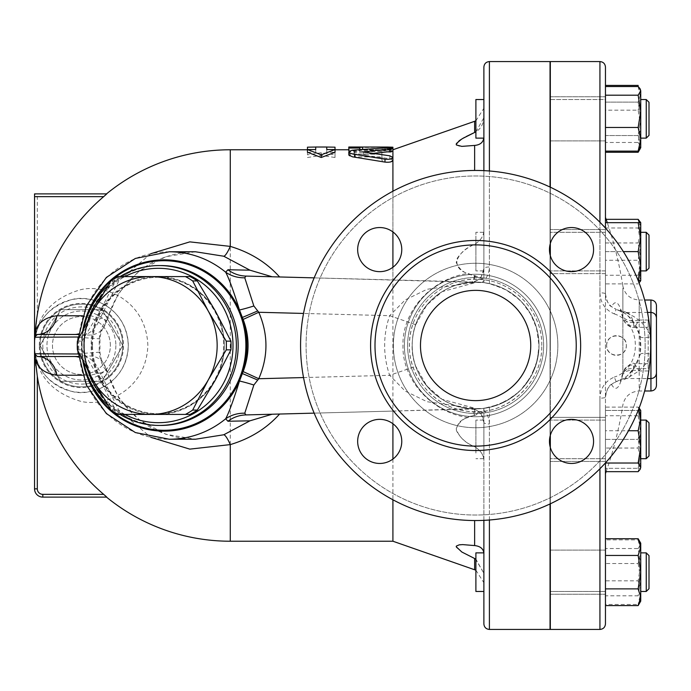 <?xml version="1.0" encoding="UTF-8"?>
<svg xmlns="http://www.w3.org/2000/svg" width="691" height="691" viewBox="0 0 691 691"><rect width="100%" height="100%" fill="white"/><g stroke="black" fill="none" stroke-linecap="round" stroke-linejoin="round"><path stroke-width="0.52" stroke-dasharray="3.46 2.59" d="M483.881 623.921L483.881 408.364L498.643 404.572L512.161 397.308L520.729 390.044L529.816 378.392L536.302 363.863L538.833 350.337L539.015 346.01L538.885 341.466L536.199 326.817L529.842 312.652L524.953 305.672L518.44 298.754L506.304 290.021L492.087 284.277L483.881 282.636L489.401 283.612L503.955 288.786L514.406 295.351L522.232 302.528L530.982 314.604L536.752 328.691L539.015 345.5A63.399 63.399 0 0 1 443.916 400.409A63.399 63.399 0 0 1 443.916 290.591A63.399 63.399 0 0 1 539.015 345.5A63.399 63.399 0 0 1 443.916 400.409A63.399 63.399 0 0 1 443.916 290.591A63.399 63.399 0 0 1 539.015 345.5A63.399 63.399 0 0 1 443.916 400.409A63.399 63.399 0 0 1 443.916 290.591A63.399 63.399 0 0 1 539.015 345.5A63.399 63.399 0 0 1 443.916 400.409A63.399 63.399 0 0 1 443.916 290.591A63.399 63.399 0 0 1 539.015 345.5A63.399 63.399 0 0 1 443.916 400.409A63.399 63.399 0 0 1 443.916 290.591A63.399 63.399 0 0 1 539.015 345.5L537.278 360.253L531.871 374.747L524.184 386.252L521.066 389.707L518.31 392.376L506.149 401.065L491.793 406.8L482.068 408.571C486.861 412.657 489.306 417.805 489.401 424.015L489.401 629.432M645.144 345.5A169.537 169.537 0 0 1 390.847 492.32A169.537 169.537 0 0 1 390.847 198.68A169.537 169.537 0 0 1 645.144 345.5A169.537 169.537 0 0 0 390.847 198.68A169.537 169.537 0 0 0 390.847 492.32A169.537 169.537 0 0 0 645.144 345.5M650.663 345.5A175.048 175.048 0 0 0 388.092 193.903A175.048 175.048 0 0 0 388.092 497.097A175.048 175.048 0 0 0 650.663 345.5A175.048 175.048 0 0 1 388.092 497.097A175.048 175.048 0 0 1 388.092 193.903A175.048 175.048 0 0 1 650.663 345.5A175.048 175.048 0 0 1 388.092 497.097A175.048 175.048 0 0 1 388.092 193.903A175.048 175.048 0 0 1 650.663 345.5M571.517 227.546A22.052 22.052 0 0 1 593.569 249.598A22.052 22.052 0 0 1 571.517 271.649A22.052 22.052 0 0 1 549.466 249.598A22.052 22.052 0 0 1 571.517 227.546A22.052 22.052 0 0 0 552.42 260.628A22.052 22.052 0 0 0 590.615 260.628A22.052 22.052 0 0 0 571.517 227.546M357.662 249.598A22.052 22.052 0 0 1 379.713 227.546A22.052 22.052 0 0 1 401.765 249.598A22.052 22.052 0 0 1 379.713 271.649A22.052 22.052 0 0 1 357.662 249.598A22.052 22.052 0 0 0 390.735 268.695A22.052 22.052 0 0 0 390.735 230.5A22.052 22.052 0 0 0 357.662 249.598M379.713 463.454A22.052 22.052 0 0 1 357.662 441.402A22.052 22.052 0 0 1 379.713 419.351A22.052 22.052 0 0 1 401.765 441.402A22.052 22.052 0 0 1 379.713 463.454A22.052 22.052 0 0 0 398.811 430.372A22.052 22.052 0 0 0 360.616 430.372A22.052 22.052 0 0 0 379.713 463.454M593.569 441.402A22.052 22.052 0 0 1 571.517 463.454A22.052 22.052 0 0 1 549.466 441.402A22.052 22.052 0 0 1 571.517 419.351A22.052 22.052 0 0 1 593.569 441.402A22.052 22.052 0 0 0 560.487 422.305A22.052 22.052 0 0 0 560.487 460.5A22.052 22.052 0 0 0 593.569 441.402M543.618 345.5A68.003 68.003 0 0 1 441.609 404.39A68.003 68.003 0 0 1 441.609 286.61A68.003 68.003 0 0 1 543.618 345.5A68.003 68.003 0 0 1 441.609 404.39A68.003 68.003 0 0 1 441.609 286.61A68.003 68.003 0 0 1 543.618 345.5M576.234 345.5A100.618 100.618 0 0 1 425.302 432.635A100.618 100.618 0 0 1 425.302 258.365A100.618 100.618 0 0 1 576.234 345.5M549.466 441.402A22.052 22.052 0 0 0 582.548 460.5A22.052 22.052 0 0 0 582.548 422.305A22.052 22.052 0 0 0 549.466 441.402M379.713 419.351A22.052 22.052 0 0 0 360.616 452.432A22.052 22.052 0 0 0 398.811 452.432A22.052 22.052 0 0 0 379.713 419.351M401.765 249.598A22.052 22.052 0 0 0 368.683 230.5A22.052 22.052 0 0 0 368.683 268.695A22.052 22.052 0 0 0 401.765 249.598M571.517 271.649A22.052 22.052 0 0 0 590.615 238.568A22.052 22.052 0 0 0 552.42 238.568A22.052 22.052 0 0 0 571.517 271.649M420.482 345.5A55.133 55.133 0 0 0 503.178 393.248A55.133 55.133 0 0 0 503.178 297.752A55.133 55.133 0 0 0 420.482 345.5A55.133 55.133 0 0 0 503.178 393.248A55.133 55.133 0 0 0 503.178 297.752A55.133 55.133 0 0 0 420.482 345.5A55.133 55.133 0 0 0 503.178 393.248A55.133 55.133 0 0 0 503.178 297.752A55.133 55.133 0 0 0 420.482 345.5M550.045 61.568L550.045 629.432M550.045 503.938L550.045 446.429M550.045 436.375L550.045 254.625M550.045 244.571L550.045 187.062M482.068 282.429L483.881 282.636L483.881 268.514A5.511 1.529 180 0 1 489.401 266.985C489.297 273.195 486.853 278.343 482.068 282.429L471.089 282.256C479.036 280.9 483.294 276.314 483.881 268.514L483.881 67.079M550.045 453.037L550.045 420.093L550.045 453.037M550.045 439.39L550.045 458.686L550.045 439.39M550.045 105.187L550.045 138.131L550.045 105.187M550.045 99.539L550.045 138.131L550.045 99.539L605.454 99.539L605.454 138.131L605.454 99.539L605.454 138.131L605.454 99.539L550.321 99.539M550.045 237.963L550.045 270.907L550.045 237.963M550.045 251.61L550.045 232.314L550.045 251.61M550.045 591.461L550.045 552.869L550.045 591.461L550.045 552.869L550.045 591.461L605.454 591.461L605.454 552.869L605.454 591.461L605.454 552.869L605.454 591.461L550.045 591.461M550.045 345.5L550.045 138.753L550.045 345.5M605.454 454.98L605.454 417.338L605.454 454.98M550.321 423.79L550.321 461.441L550.321 423.79M605.454 439.39L605.454 420.093L605.454 458.686L605.454 439.39L638.156 439.39L640.738 424.913L640.738 453.857L638.156 439.39L640.738 453.857L640.738 468.334L638.156 468.334L640.738 453.857L638.156 468.334L640.738 468.334L640.738 424.913L638.156 410.445L640.738 410.445L640.738 424.913L638.156 439.39L605.454 439.39L605.454 468.334L638.156 468.334L605.454 468.334L605.454 439.39M605.454 453.037L605.454 420.093L605.454 453.037M539.015 345.5A63.399 63.399 0 0 1 443.916 400.409A63.399 63.399 0 0 1 443.916 290.591A63.399 63.399 0 0 1 539.015 345.5M60.722 309.663L40.035 345.5L60.722 381.337L102.104 381.337L122.791 345.5L102.104 309.663L60.722 309.663L102.104 309.663L122.791 345.5L102.104 381.337L60.722 381.337L40.035 345.5L60.722 309.663M115.872 345.5A34.455 34.455 0 0 1 64.185 375.343A34.455 34.455 0 0 1 64.185 315.657A34.455 34.455 0 0 1 115.872 345.5A34.455 34.455 0 0 0 64.185 315.657A34.455 34.455 0 0 0 64.185 375.343A34.455 34.455 0 0 0 115.872 345.5M110.361 345.5A28.944 28.944 0 0 0 66.941 320.434A28.944 28.944 0 0 0 66.941 370.566A28.944 28.944 0 0 0 110.361 345.5A28.944 28.944 0 0 0 66.941 320.434A28.944 28.944 0 0 0 66.941 370.566A28.944 28.944 0 0 0 110.361 345.5M82.056 349.853L100.074 379.955A68.919 66.569 90 0 1 100.074 311.045L82.056 341.147A77.185 74.559 -90 0 0 82.056 349.853L77.392 349.853M122.912 414.419L157.721 414.419A68.919 66.569 90 0 1 100.074 379.955L115.63 410.065A77.185 74.559 -90 0 0 122.912 414.419L118.247 414.419M190.068 276.581L122.912 276.581A77.185 74.559 -90 0 0 115.63 280.935L100.074 311.045A68.919 66.569 90 0 1 157.721 276.581A68.919 66.569 90 0 1 215.376 311.045A68.919 66.569 90 0 1 215.376 379.955A68.919 66.569 90 0 1 157.721 414.419L190.068 414.419M115.63 410.065L110.966 410.065M122.912 276.581L118.247 276.581M115.63 280.935L110.966 280.935M82.056 341.147L77.392 341.147M91.825 345.5A68.228 65.904 90 0 1 157.721 277.272A68.228 65.904 90 0 1 223.625 345.5A68.228 65.904 90 0 1 157.721 413.728A68.228 65.904 90 0 1 91.825 345.5M92.534 345.5A68.228 65.904 90 0 1 158.438 277.272A68.228 65.904 90 0 1 224.342 345.5A68.228 65.904 90 0 1 158.438 413.728A68.228 65.904 90 0 1 92.534 345.5M483.881 138.131L475.892 138.131L475.892 99.539L475.892 138.131L475.892 99.539L483.881 99.539L483.881 138.131L483.881 99.539M649.004 102.294L649.004 135.376L649.004 102.294L649.004 135.376L646.249 138.131L646.249 99.539L646.249 138.131L646.249 99.539L649.004 102.294M640.738 105.187L640.738 138.131L640.738 105.187M640.738 99.539L640.738 138.131L640.738 99.539M475.892 237.963L475.892 270.907L475.892 237.963M483.881 237.963L483.881 270.907L483.881 237.963M605.454 237.963L605.454 270.907L605.454 237.963M649.004 239.915L649.004 268.151L649.004 239.915M646.249 237.963L646.249 270.907L646.249 237.963M640.738 237.963L640.738 270.907L640.738 237.963M475.892 439.39L475.892 420.093L475.892 439.39M483.881 439.39L483.881 420.093L483.881 439.39M649.004 439.39L649.004 455.93L649.004 439.39M646.249 439.39L646.249 420.093L646.249 439.39M640.738 439.39L640.738 458.686L640.738 439.39M475.892 585.813L475.892 552.869L475.892 585.813M483.881 585.813L483.881 552.869L483.881 585.813M649.004 583.86L649.004 555.624L649.004 583.86M646.249 585.813L646.249 552.869L646.249 585.813M640.738 585.813L640.738 552.869L640.738 585.813M483.881 591.461L475.892 591.461L475.892 552.869L483.881 552.869L483.881 591.461L483.864 552.869M649.004 555.624L649.004 588.706L646.249 591.461L646.249 552.869L649.004 555.624M640.738 591.461L640.738 552.869L640.738 591.461L646.249 591.461M475.892 453.037L475.892 420.093L475.892 453.037M483.881 453.037L483.881 420.093L483.881 453.037M649.004 422.849L649.004 455.93L646.249 458.686L646.249 420.093L649.004 422.849M640.738 453.037L640.738 420.093L640.738 453.037M638.156 142.467L640.738 146.794L640.738 126.323L638.156 142.467L605.454 142.467L605.454 86.548L605.454 110.18L638.156 110.18L640.738 126.323L640.738 98.364L638.156 110.18M638.156 86.548L640.738 98.364L640.738 89.89L640.738 93.769L638.156 102.121L640.738 118.835L638.156 135.548L640.738 143.901L638.156 152.253M640.738 146.794L640.151 148.798L640.738 146.794M639.356 149.895L640.738 143.901L640.738 93.769L639.356 87.774M638.156 85.408L640.738 93.769L640.738 118.835L638.156 102.121L605.454 102.121L605.454 135.548L638.156 135.548L640.738 118.835L640.738 143.901L638.156 135.548L605.454 135.548L605.454 152.253L605.454 85.408L605.454 102.121L638.156 102.121L640.738 93.769L640.738 89.89L640.151 88.871M638.156 275.243L640.738 259.099L640.738 279.57L638.156 275.243L605.454 275.243L605.454 219.332L605.454 227.978L638.156 227.978L640.738 244.122L638.156 260.265L640.738 272.081L638.156 283.897L639.106 282.956M640.738 280.555L640.738 237.143L638.156 251.61L640.738 266.087L638.156 280.555L640.738 280.555L640.738 223.651L638.156 227.978M640.592 280.555L640.738 279.57M646.249 232.314L649.004 235.07L649.004 268.151L646.249 270.907L646.249 232.314L640.738 232.314L640.738 270.907L640.738 232.314L640.738 259.099L638.156 242.964L640.738 231.148L639.356 222.666M640.151 221.647L640.738 223.651L640.738 222.666L638.156 222.666L640.738 237.143L640.738 222.666M638.156 410.445L640.738 424.913L640.738 410.445L605.454 410.445L638.156 410.445M638.156 548.533L640.738 544.206L640.738 564.677L638.156 548.533L605.454 548.533L605.454 595.797L638.156 595.797L640.738 600.125L640.151 602.129L638.156 604.452L640.738 592.636L638.156 580.82L640.738 564.677L640.738 601.11L640.738 579.654L638.156 595.797M638.156 539.878L640.738 551.703L640.738 543.221L640.738 544.206L640.151 542.202L638.156 539.878L605.454 539.878M638.156 563.519L640.738 579.654L640.738 551.703L638.156 563.519L605.454 563.519M638.156 538.747L640.738 547.099L640.738 543.221L640.151 542.202M638.156 555.452L640.738 572.165L640.738 547.099L638.156 555.452L605.454 555.452L605.454 605.592L605.454 588.879L638.156 588.879L640.738 597.231L638.156 605.592M640.151 602.129L640.738 601.11L640.738 572.165L638.156 588.879M638.156 415.757L640.738 431.901L640.738 411.43L638.156 415.757L605.454 415.757L605.454 471.668L605.454 430.735L628.508 430.735M638.812 408.813L638.156 407.103L639.106 408.044M640.151 409.426L640.738 411.43L640.738 410.445M638.156 448.036L640.738 459.852L640.738 431.901L638.156 448.036L605.454 448.036M640.738 468.334L640.738 459.852L638.156 471.668M605.454 110.18L605.454 142.467M605.454 219.332L606.137 219.332M605.454 227.978L605.454 260.265L638.156 260.265M605.454 260.265L605.454 283.897L638.156 283.897M605.454 283.897L605.454 275.243M605.454 595.797L605.454 604.452L638.156 604.452M605.454 604.452L605.454 580.82L638.156 580.82M605.454 580.82L605.454 548.533M605.454 588.879L605.454 555.452M605.454 430.735L605.454 407.103L638.156 407.103M605.454 407.103L605.454 415.757M605.454 118.835L605.454 96.783L605.454 118.835M605.454 134.425L605.454 96.783L605.454 134.425M605.454 273.662L605.454 229.559L605.454 273.662L605.454 229.559L605.454 273.662L550.321 273.662L550.321 229.559L550.321 273.662L550.321 229.559L550.321 273.662L605.454 273.662M605.454 242.964L638.156 242.964M605.454 572.165L605.454 594.217L605.454 572.165M605.454 556.575L605.454 594.217L605.454 556.575M605.454 417.338L605.454 461.441L605.454 417.338L550.321 417.338L550.321 461.441L550.321 417.338L605.454 417.338M475.892 251.61L475.892 232.314L475.892 251.61M483.881 251.61L483.881 232.314L483.881 251.61M638.156 251.61L605.454 251.61L605.454 222.666L605.454 280.555L605.454 232.314L605.454 251.61L623.351 251.61M605.454 222.666L638.156 222.666M606.638 345.5C606.093 332.786 626.858 332.786 626.322 345.5C626.858 358.214 606.093 358.214 606.638 345.5A9.838 9.838 0 0 0 616.476 355.338A9.838 9.838 0 0 0 626.322 345.5A9.838 9.838 0 0 0 616.476 335.662A9.838 9.838 0 0 0 606.638 345.5M599.935 222.277L599.935 292.829A5.511 1.019 0 0 1 605.454 293.856L605.454 228.099M605.454 67.079L605.454 623.921M605.454 462.901L605.454 397.144A5.511 1.019 180 0 1 599.935 398.171L599.935 468.723M599.935 292.829C600.401 302.848 605.178 309.87 614.273 313.895L616.199 309.352C609.384 306.389 605.8 301.224 605.454 293.856L605.454 397.144C605.8 389.776 609.384 384.611 616.199 381.648L614.273 377.105C605.178 381.13 600.401 388.152 599.935 398.171M605.454 397.144C606.75 389.681 608.762 385.423 611.492 384.369L616.199 381.648C648.944 371.542 649.082 319.562 616.199 309.352L620.449 311.235C627.013 312.695 633.595 321.099 640.22 336.465L640.22 354.535C633.621 369.875 627.031 378.288 620.449 379.765L629.518 376.811L638.363 371.369L645.921 363.777L650.352 355.856M614.273 313.895C642.457 322.827 642.336 368.26 614.273 377.105M550.321 435.321L550.321 255.679M550.321 243.517L550.321 187.192M550.321 61.568L550.321 629.432M550.321 503.808L550.321 447.483M550.321 587.756L550.321 550.114L550.321 587.756M605.454 461.441L550.321 461.441L605.454 461.441M550.321 118.835L550.321 96.783L550.321 118.835M550.321 103.244L550.321 140.886L550.321 103.244M605.454 229.559L550.321 229.559L605.454 229.559M550.321 572.165L550.321 594.217L550.321 572.165M392.911 423.738L392.911 411.085L483.881 408.364L483.881 520.349M616.199 381.648L620.449 379.765M605.454 293.856C606.75 301.319 608.762 305.577 611.492 306.631L616.199 309.352M611.492 384.369C615.629 391.711 619.3 388.757 622.522 375.507A11.03 7.627 12.3 0 1 622.634 374.012A11.03 7.627 12.3 0 1 633.405 368.649C631.254 375.74 628.655 379.022 625.623 378.504L647.51 378.582M622.522 375.507L622.867 374.306A11.03 10.063 22.1 0 1 623.541 370.998A11.03 10.063 22.1 0 1 623.541 370.989A11.03 10.063 22.1 0 1 633.759 364.96L633.405 368.649L648.184 368.649L648.184 322.351L633.405 322.351A11.03 7.627 167.7 0 1 622.634 316.988A11.03 7.627 167.7 0 1 622.522 315.493C619.3 302.243 615.629 299.289 611.492 306.631M622.867 374.306L622.867 288.89L622.867 374.306C625.934 370.385 631.384 369.27 639.201 370.963L634.519 363.691L633.759 364.96M650.352 335.144L646.664 328.251L640.583 321.47L633.785 316.495L625.623 312.496C628.655 311.978 631.254 315.26 633.405 322.351L633.759 326.04A11.03 10.063 157.9 0 1 623.541 320.011A11.03 10.063 157.9 0 1 622.867 316.694L622.522 315.493M640.22 354.535A11.03 2.824 -166.5 0 1 650.447 354.103M620.449 311.235L625.623 312.496L647.51 312.418M633.759 326.04L634.519 327.309C630.762 328.113 627.108 325.677 623.541 320.011L620.337 309.836L626.314 312.418M648.184 368.649L648.184 320.037L648.184 327.309L634.519 327.309L639.201 320.037C631.384 321.73 625.934 320.615 622.867 316.694L622.867 286.039A383.177 383.177 0 0 0 607.285 222.666M648.184 320.037L639.201 320.037L639.201 302.192L639.201 390.985L644.651 390.985M622.867 316.694L622.867 286.039C624.889 294.694 630.339 299.358 639.201 300.015L639.201 302.192M648.184 327.309L648.184 322.351M640.22 336.465A11.03 2.824 166.5 0 0 650.447 336.897M656.45 317.938L656.45 373.062M656.45 305.526L656.45 385.474M34.93 355.165L34.619 354.379M550.321 345.5L550.321 138.753L550.321 345.5M307.46 147.183L307.46 154.844L321.237 152.763L335.023 154.844L335.023 147.183M315.727 147.019L315.727 149.8L307.46 149.93L307.46 154.844M307.46 157.496L321.237 155.432L335.023 157.496L335.023 149.93L326.757 149.8L326.757 147.019M335.023 157.496L335.023 154.844M321.237 155.432L321.237 152.763M307.46 152.27L315.727 152.27L315.727 149.8M315.727 152.27L315.727 149.55M326.757 149.8L326.757 152.27L335.023 152.27M326.757 152.27L326.757 149.55M381.89 149.351L392.911 149.351L392.911 157.418C389.24 159.897 385.561 159.897 381.89 157.418L381.89 154.058L354.319 154.058L350.76 153.704L348.808 152.633L350.406 151.735L353.628 151.389L381.89 151.372L381.89 149.351L381.89 154.197L354.319 154.197L350.613 154.508L348.808 155.475L350.441 156.477L353.628 156.9L381.89 156.917L381.89 160.329C385.561 162.851 389.24 162.851 392.911 160.329L392.911 152.141L381.89 152.141M381.89 151.372L381.89 154.197M392.911 149.351L392.911 152.141L392.911 149.973L359.838 149.774L359.838 150.819L348.808 150.819L348.808 149.774L359.838 150.301L387.401 150.301L392.911 149.774L392.911 151.286C392.091 150.776 389.448 150.586 384.982 150.733L355.001 152.737L350.043 153.652L348.808 154.724M381.89 154.058L381.89 156.917M392.911 541.226L392.911 157.418L392.911 160.329L389.819 158.705L364.598 155.294L363.371 154.749L364.209 154.3L372.553 153.428M381.89 157.418L381.89 160.329M392.911 147.218L359.838 147.537L348.808 147.019M359.838 149.55L359.838 150.819M359.838 147.019L359.838 149.783L392.911 149.774M348.808 147.045L348.808 149.809M392.911 459.066L392.911 499.783M392.911 411.085L245.901 414.92M245.901 276.08L477.265 282.118L427.064 289.279L405.194 299.937L389.672 315.683A90.97 90.97 0 0 0 389.672 375.317L415.714 366.282A63.399 63.399 0 0 1 415.714 324.718L389.672 315.683L303.53 313.438M392.911 191.217L392.911 231.934M392.911 267.262L392.911 279.915M483.881 170.651L483.881 282.636L314.163 277.868M483.881 231.364L483.881 137.544L483.881 231.364C483.294 236.59 480.219 240.909 474.639 244.329C467.151 247.482 461.268 252.267 456.993 258.676C455.956 266.32 459.636 271.261 468.049 273.489L474.363 275.83L478.828 279.181L483.881 279.181L474.639 275.562C465.259 274.197 459.118 269.749 456.198 262.226C459.04 253.951 465.19 247.983 474.639 244.329C480.4 240.658 483.484 236.331 483.881 231.364M475.892 131.834L483.881 117.746L483.881 146.397L483.881 117.746C483.294 124.803 480.219 129.718 474.639 132.491L472.894 133.285M474.363 275.83A13.785 4.474 -94.1 0 1 471.089 282.256A13.785 13.785 0 0 0 478.941 279.086C480.107 279.648 481.757 276.124 483.881 268.514M482.068 408.571L471.089 408.744C479.036 410.1 483.294 414.686 483.881 422.486A5.511 1.529 180 0 0 489.401 424.015M483.881 422.486C481.757 414.876 480.107 411.352 478.941 411.914L474.363 415.17L468.049 417.511C460.698 419.463 456.811 423.816 456.397 430.571C460.146 437.913 466.226 443.277 474.639 446.671C480.4 450.342 483.484 454.669 483.881 459.636C483.294 454.41 480.219 450.091 474.639 446.671C465.259 443.035 459.118 437.109 456.198 428.904C459.04 421.294 465.19 416.803 474.639 415.438L483.881 411.845L478.941 411.914A13.785 13.785 0 0 0 471.089 408.744C438.535 407.707 408.77 375.135 412.372 340.948C413.779 309.87 441.756 283.414 471.089 282.256A13.785 13.785 0 0 0 478.941 279.086M466.2 136.55L464.551 137.423M462.961 138.321L461.597 139.124M456.388 143.555L456.198 144.298M456.414 144.972L459.256 146.172L462.702 146.397L474.639 145.421C480.4 144.79 483.484 142.165 483.881 137.544M483.881 553.456C483.294 548.697 480.219 546.071 474.639 545.579L461.83 544.62L456.431 546.002L456.397 547.453M456.414 547.488L462.702 552.532L474.639 558.509L474.639 569.704M475.451 558.915L483.881 573.254L475.892 559.166M474.363 415.17A13.785 4.474 -85.9 0 0 471.089 408.744A13.785 13.785 0 0 1 478.941 411.914M468.049 417.511C432.644 412.942 402.007 380.421 402.965 345.5C401.998 310.579 432.652 278.05 468.049 273.489M415.714 324.718L426.762 305.085L442.162 291.645L477.265 282.118M303.53 377.562L389.672 375.317L405.194 391.071L427.064 401.721L477.265 408.882L442.162 399.355L426.762 385.915L415.714 366.282M34.878 339.393L34.775 340.888C37.038 320.451 49.216 306.735 71.32 299.739C90.797 293.675 126.868 307.426 128.276 345.5C126.868 383.583 90.797 397.325 71.32 391.261C49.216 384.265 37.038 370.549 34.775 350.112L34.878 351.607C37.789 376.059 52.499 392.471 79.007 400.823C102.553 408.156 146.164 391.538 147.865 345.5C146.164 299.462 102.553 282.844 79.007 290.177C52.499 298.529 37.789 314.941 34.878 339.393L37.305 314.681A195.415 195.415 0 0 1 103.676 196.641L106.742 193.938M34.775 350.112L34.55 345.5A46.867 46.867 0 0 0 104.842 386.088A46.867 46.867 0 0 0 104.842 304.912A46.867 46.867 0 0 0 34.55 345.5L34.775 340.888M34.55 353.766L34.55 193.886L37.305 196.641L37.305 314.681M78.126 353.757L99.953 352.142L99.21 352.194L99.21 338.806L99.953 338.858L78.126 337.243M99.21 338.806C100.247 330.479 102.553 324.485 106.138 320.814A22.052 18.553 39.5 0 1 102.614 329.02L102.614 329.02A22.052 18.553 39.5 0 1 85.589 334.764L77.962 337.234M77.962 353.766L85.589 356.236A22.052 18.553 140.5 0 1 102.614 361.98L102.614 361.98A22.052 18.553 140.5 0 1 106.138 370.186C102.553 366.524 100.247 360.529 99.21 352.194M195.294 251.774L165.745 256.741L139.228 271.045L118.645 293.174L106.138 320.814A22.052 1.114 15 0 0 106.88 320.728A22.052 1.114 15 0 0 100.238 318.093A22.052 14.71 -63.6 0 1 85.589 334.764L78.403 334.504M78.403 356.496L85.589 356.236A22.052 14.71 -116.4 0 1 100.238 372.907A22.052 1.114 165 0 0 106.88 370.272A22.052 1.114 165 0 0 106.138 370.186L118.679 397.886L139.314 420.024L165.857 434.293L195.518 439.226C185.318 440.063 159.198 435.088 142.415 422.002C124.432 408.571 112.59 391.322 106.88 370.272L102.752 362.17C102.19 362.654 101.257 359.311 99.953 352.142L99.953 338.858C100.454 333.183 102.588 328.57 102.752 328.83L106.88 320.728C112.944 299.238 124.795 281.988 142.441 268.98C159.371 255.834 185.335 250.954 195.51 251.774M150.819 253.692L118.999 280.572L100.238 318.093L90.538 315.77A22.052 15.928 -90 0 1 78.48 333.874M78.48 357.126A22.052 15.928 -90 0 1 90.538 375.23L100.238 372.907L118.999 410.428L150.819 437.308M37.305 334.47L74.792 334.47M90.538 315.77L82.497 315.77M82.497 375.23L90.538 375.23M74.792 356.53L37.305 356.53M34.55 337.234A2.755 2.755 0 0 1 34.636 336.56L34.965 335.774M35.707 334.988L36.735 334.53M42.816 497.114L42.816 494.359L103.676 494.359A195.415 195.415 0 0 1 37.305 376.319L37.305 488.848L34.55 488.848A8.266 8.266 0 0 0 42.816 497.114L106.742 497.062M106.371 496.699L105.792 496.181M37.297 376.258L35.906 365.91M35.405 360.642L34.878 351.607M40.061 345.5A41.348 41.348 0 0 0 102.087 381.311A41.348 41.348 0 0 0 102.087 309.689A41.348 41.348 0 0 0 40.061 345.5A41.348 41.348 0 0 1 102.087 309.689A41.348 41.348 0 0 1 102.087 381.311A41.348 41.348 0 0 1 40.061 345.5M42.816 345.5A38.592 38.592 0 0 0 100.713 378.918A38.592 38.592 0 0 0 100.713 312.082A38.592 38.592 0 0 0 42.816 345.5M314.163 413.132L477.265 408.882M83.741 328.285A79.94 77.219 -90 0 0 81.935 345.5A79.94 77.219 -90 0 0 83.741 362.715M108.038 405.427A79.94 77.219 -90 0 0 120.018 414.419M120.018 276.581A79.94 77.219 -90 0 0 108.038 285.573M88.085 371.041A77.185 74.559 90 0 1 83.879 345.5A77.185 74.559 90 0 1 88.085 319.959M102.743 294.185A77.185 74.559 90 0 1 124.864 276.581M124.864 414.419A77.185 74.559 90 0 1 102.743 396.815M557.853 345.5A82.238 82.238 0 0 0 434.492 274.284A82.238 82.238 0 0 0 434.492 416.716A82.238 82.238 0 0 0 557.853 345.5A82.238 82.238 0 0 1 434.492 416.716A82.238 82.238 0 0 1 434.492 274.284A82.238 82.238 0 0 1 557.853 345.5M546.831 345.5A71.225 71.225 0 0 1 440.003 407.18A71.225 71.225 0 0 1 440.003 283.82A71.225 71.225 0 0 1 546.831 345.5A71.225 71.225 0 0 0 440.003 283.82A71.225 71.225 0 0 0 440.003 407.18A71.225 71.225 0 0 0 546.831 345.5M580.639 345.5A105.032 105.032 0 0 1 423.099 436.462A105.032 105.032 0 0 1 423.099 254.538A105.032 105.032 0 0 1 580.639 345.5M489.401 283.612L489.401 170.997M489.401 61.568L489.401 266.985M489.401 520.003L489.401 407.388M599.935 629.432L599.935 61.568M650.939 378.582L650.939 312.418L650.939 378.582M650.939 390.985L650.939 300.015M648.184 370.963L639.201 370.963M354.319 151.372L354.319 154.197M354.319 154.058L354.319 156.917M362.594 149.334L362.594 149.809M387.401 147.909L387.401 149.809M359.838 147.537L359.838 150.301M387.401 147.537L387.401 150.301M384.982 147.96L384.982 150.733M355.001 149.938L355.001 152.737M364.917 155.337L364.917 154.197M389.819 155.821L389.819 158.705M230.276 541.226L230.276 149.774M474.639 170.452L474.639 145.421M474.639 132.491L474.639 121.296M474.639 545.579L474.639 520.548M474.639 408.951L474.639 415.438M474.639 275.562L474.639 282.049M77.781 340.335L77.781 350.665M103.676 196.641L37.305 196.641M37.305 488.848A5.511 5.511 0 0 0 42.816 494.359M39.327 345.5A42.091 42.091 0 0 1 102.458 309.05A42.091 42.091 0 0 1 102.458 381.95A42.091 42.091 0 0 1 39.327 345.5M82.808 330.143A85.649 82.73 -90 0 0 82.808 360.857M84.345 325.677A84.786 81.901 -90 0 0 84.345 365.323M169.243 251.774A93.726 90.53 -90 0 0 78.714 345.5A93.726 90.53 -90 0 0 169.243 439.226M160.943 425.44A79.94 77.219 90 0 1 83.723 345.5A79.94 77.219 90 0 1 160.943 265.56C126.859 263.91 88.396 293.891 84.596 338.409C83.145 357.808 87.697 375.515 98.26 391.512C113.955 413.468 134.857 424.784 160.943 425.44M541.77 345.5C542.685 310.155 510.96 278.43 475.615 279.345C440.271 278.43 408.545 310.155 409.461 345.5C408.545 380.845 440.271 412.57 475.615 411.655C510.96 412.57 542.685 380.853 541.77 345.5C542.461 388.005 499.697 419.394 463.22 410.489C430.571 405.004 405.902 372.147 409.754 339.272C412.916 301.613 449.228 275.165 481.843 279.639C514.847 282.014 542.504 312.41 541.77 345.5M605.454 420.093L550.045 420.093L605.454 420.093M605.454 458.686L550.045 458.686L605.454 458.686M158.438 277.272L157.721 277.272M158.438 413.728L157.721 413.728M640.738 138.131L646.249 138.131M483.881 232.314L475.892 232.314L483.881 232.314M483.881 270.907L475.892 270.907L483.881 270.907M605.454 232.314L550.045 232.314L605.454 232.314M605.454 270.907L550.045 270.907L605.454 270.907M640.738 270.907L646.249 270.907M483.881 420.093L475.892 420.093L483.881 420.093M483.881 458.686L475.892 458.686L483.881 458.686M640.738 458.686L646.249 458.686M640.738 420.093L646.249 420.093M640.738 552.869L646.249 552.869M550.321 550.114L605.454 550.114L550.321 550.114M550.321 594.217L605.454 594.217L550.321 594.217M550.321 140.886L605.454 140.886L550.321 140.886M550.321 96.783L605.454 96.783L550.321 96.783M648.184 363.691L634.519 363.691C632.403 362.075 628.741 364.511 623.541 370.998L620.337 381.164L626.314 378.582M606.137 471.668A383.177 383.177 0 0 0 622.867 404.961C624.889 396.306 630.339 391.642 639.201 390.985M639.201 300.015L644.651 300.015M348.808 152.633L348.808 155.475M392.911 148.513L392.911 149.973M363.371 151.925L363.371 154.749M307.46 149.774L315.727 149.774M326.757 149.774L335.023 149.774M475.892 120.795L483.881 108.28M475.892 570.205L483.881 582.72M77.928 340.024L77.928 350.976"/><path stroke-width="1.04" d="M650.663 345.5A175.048 175.048 0 0 1 388.092 497.097A175.048 175.048 0 0 1 388.092 193.903A175.048 175.048 0 0 1 650.663 345.5M576.234 345.5A100.618 100.618 0 0 1 425.302 432.635A100.618 100.618 0 0 1 425.302 258.365A100.618 100.618 0 0 1 576.234 345.5M549.466 441.402A22.052 22.052 0 0 1 571.517 419.351A22.052 22.052 0 0 1 593.569 441.402A22.052 22.052 0 0 1 571.517 463.454A22.052 22.052 0 0 1 549.466 441.402M379.713 419.351A22.052 22.052 0 0 1 401.765 441.402A22.052 22.052 0 0 1 379.713 463.454A22.052 22.052 0 0 1 357.662 441.402A22.052 22.052 0 0 1 379.713 419.351M401.765 249.598A22.052 22.052 0 0 1 379.713 271.649A22.052 22.052 0 0 1 357.662 249.598A22.052 22.052 0 0 1 379.713 227.546A22.052 22.052 0 0 1 401.765 249.598M571.517 271.649A22.052 22.052 0 0 1 549.466 249.598A22.052 22.052 0 0 1 571.517 227.546A22.052 22.052 0 0 1 593.569 249.598A22.052 22.052 0 0 1 571.517 271.649M420.482 345.5A55.133 55.133 0 0 1 503.178 297.752A55.133 55.133 0 0 1 503.178 393.248A55.133 55.133 0 0 1 420.482 345.5M489.401 520.003L489.401 629.432L550.045 629.432L550.045 503.938M550.045 446.429L550.045 436.375M550.045 254.625L550.045 244.571M550.045 187.062L550.045 61.568L489.401 61.568C486.049 61.888 484.21 63.727 483.881 67.079L483.881 170.651M192.685 280.935L208.241 311.045A68.919 66.569 -90 0 0 150.586 276.581L185.404 276.581A77.185 74.559 90 0 1 192.685 280.935L197.35 280.935A77.185 74.559 -90 0 0 190.068 276.581L185.404 276.581M92.939 311.045L110.966 280.935A77.185 74.559 90 0 1 118.247 276.581L150.586 276.581A68.919 66.569 -90 0 0 92.939 311.045A68.919 66.569 -90 0 0 92.939 379.955L77.392 349.853A77.185 74.559 90 0 1 77.392 341.147L92.939 311.045M226.259 349.853L208.241 379.955A68.919 66.569 -90 0 0 208.241 311.045L226.259 341.147A77.185 74.559 90 0 1 226.259 349.853L230.924 349.853A77.185 74.559 -90 0 0 230.924 341.147L215.376 311.045L197.35 280.935M150.586 414.419L118.247 414.419A77.185 74.559 90 0 1 110.966 410.065L92.939 379.955A68.919 66.569 -90 0 0 150.586 414.419A68.919 66.569 -90 0 0 208.241 379.955L192.685 410.065A77.185 74.559 90 0 1 185.404 414.419L150.586 414.419M185.404 414.419L190.068 414.419A77.185 74.559 -90 0 0 197.35 410.065L215.376 379.955L230.924 349.853M230.924 341.147L226.259 341.147M197.35 410.065L192.685 410.065M483.881 99.539L475.892 99.539L475.892 138.131L483.864 138.131M649.004 107.14L649.004 102.294L646.249 99.539L646.249 138.131L649.004 135.376L649.004 107.14M640.738 99.539L646.249 99.539L640.738 99.539M483.864 552.869L475.892 552.869L475.892 591.461L483.881 591.461M649.004 588.706L649.004 555.624L646.249 552.869L646.249 591.461L649.004 588.706M640.738 591.461L646.249 591.461M649.004 451.085L649.004 422.849L646.249 420.093L646.249 458.686L649.004 455.93L649.004 451.085M639.356 87.774L640.738 90.875L640.151 88.871L638.156 86.548L605.454 86.548M638.156 151.122L640.738 139.297L640.738 147.779L638.156 151.122L605.454 151.122M640.738 111.346L638.156 95.203L640.738 90.875L640.738 139.297L638.156 127.481L640.738 111.346M605.454 152.253L638.156 152.253L639.356 149.895M640.738 279.57L640.738 280.555L638.156 280.555L640.738 266.087L638.156 251.61L640.738 237.143L638.156 222.666L640.738 222.666L640.738 232.314L646.249 232.314L646.249 270.907L649.004 268.151L649.004 235.07L646.249 232.314M639.106 282.956L640.592 280.555M639.356 222.666L638.156 219.332L640.738 222.666L640.738 280.555L640.151 281.574M638.156 538.747L640.738 543.221L640.738 547.099L638.156 538.747L605.454 538.747M640.738 572.165L638.156 555.452L640.738 547.099L640.738 597.231L638.156 588.879L640.738 572.165M640.738 597.231L640.738 601.11L638.156 605.592L640.738 597.231M639.106 408.044L640.738 410.445L640.738 418.919L638.812 408.813M640.738 446.878L638.156 430.735L640.738 418.919L640.738 467.349L638.156 463.022L640.738 446.878M605.454 471.668L638.156 471.668L640.151 469.353L640.738 467.349L640.151 469.353M605.454 95.203L638.156 95.203M605.454 127.481L638.156 127.481M605.454 85.408L638.156 85.408M606.137 219.332L638.156 219.332M605.454 605.592L638.156 605.592M605.454 588.879L638.156 588.879M605.454 555.452L638.156 555.452M605.454 463.022L638.156 463.022M628.508 430.735L638.156 430.735M623.351 251.61L638.156 251.61M605.454 222.666L638.156 222.666M605.454 228.099L605.454 67.079C605.126 63.727 603.286 61.888 599.935 61.568L599.935 222.277M599.935 468.723L599.935 629.432C603.286 629.112 605.126 627.273 605.454 623.921L605.454 462.901M550.321 255.679L550.321 243.517M550.321 187.192L550.321 61.568L599.935 61.568M599.935 629.432L550.321 629.432L550.321 503.808M550.321 447.483L550.321 435.321M483.881 520.349L483.881 623.921C484.21 627.273 486.049 629.112 489.401 629.432M650.352 355.856L650.939 354.207L650.939 336.793L650.352 335.144M650.447 354.103A11.03 2.824 -166.5 0 1 650.939 354.207L650.939 390.985C654.282 390.657 656.122 388.817 656.45 385.474L656.45 317.938C656.122 314.586 654.282 312.747 650.939 312.418L650.939 336.793A11.03 2.824 166.5 0 1 650.447 336.897M647.51 378.582L650.939 378.582C654.282 378.253 656.122 376.414 656.45 373.062L656.45 305.526C656.122 302.183 654.282 300.343 650.939 300.015L650.939 312.418L647.51 312.418M78.403 356.496L37.305 356.53L34.55 353.766L34.55 488.848L34.55 353.766L37.305 356.53A22.052 19.771 -90 0 1 56.843 375.23L82.497 375.23M56.843 375.23C44.5 373.477 37.297 367.88 35.241 358.43L34.619 354.379M315.727 147.045L307.46 147.183L307.46 149.55L315.727 149.55L315.727 147.045M321.237 154.844L307.46 149.55L307.46 152.27L321.237 157.496L321.237 154.844L335.023 149.55L335.023 147.183L326.757 147.045L326.757 149.55L335.023 149.55L335.023 152.27L321.237 157.496M359.838 147.019L348.808 147.019L348.808 148.047L359.838 148.047L359.838 147.019L387.401 147.045L392.911 147.218L392.911 148.513C392.091 148.004 389.448 147.822 384.982 147.96L355.001 149.938L351.304 150.474L348.808 151.925L350.043 153.143L353.282 154.145L384.982 159.163C389.534 159.569 392.177 158.99 392.911 157.418L389.819 155.821L363.371 151.951L392.911 148.513L392.911 151.286L372.553 153.428M359.838 148.047L359.838 149.55M348.808 148.047L348.808 150.819L349.473 151.104M392.911 151.286L392.911 160.329C392.177 161.927 389.534 162.515 384.982 162.1L352.436 156.814L348.86 154.991L348.808 151.925M392.911 423.738L392.911 459.066M392.911 499.783L392.911 541.226L475.892 570.205M150.819 437.308L189.818 449.133L230.276 444.607C250.194 438.647 266.631 428.455 279.587 414.039M279.587 276.961C266.7 262.589 250.263 252.396 230.276 246.393L189.835 241.867L150.819 253.692M392.911 160.329L392.911 191.217M392.911 231.934L392.911 267.262M483.881 137.544C483.294 142.303 480.219 144.929 474.639 145.421L461.83 146.38L456.431 144.998L456.198 144.324L459.256 140.679L462.702 138.468L475.892 131.834M472.894 133.285L466.2 136.55M464.551 137.423L462.961 138.321M461.597 139.124L456.388 143.555M456.198 144.298L456.414 144.972M475.892 559.166L474.734 558.561M474.769 558.57L475.451 558.915M474.639 569.704L474.639 558.509L461.83 552.014L456.198 546.719L456.406 546.045L459.256 544.828L462.702 544.603L474.639 545.579C480.4 546.21 483.484 548.835 483.881 553.456M314.163 277.868L245.901 276.08L244.769 277.799L253.847 305.975L258.771 312.272L303.53 313.438M78.126 337.243L77.781 340.335M77.781 350.665L78.126 353.757M78.143 337.009L34.55 337.234L34.55 353.766L78.143 353.991M78.48 333.874A22.052 15.928 -90 0 1 74.792 334.47L78.403 334.504M74.792 356.53A22.052 15.928 -90 0 1 78.48 357.126M82.497 315.77L56.843 315.77A22.052 19.771 -90 0 1 37.305 334.47L36.735 334.53M34.636 336.56L35.31 332.311C37.478 322.965 44.656 317.454 56.843 315.77M35.241 358.43L37.297 376.258M223.78 256.231L249.952 270.181L227.944 269.749L225.672 272.211A93.726 90.53 -90 0 0 169.243 251.774L195.518 251.774L223.78 256.231A22.052 3.939 108 0 0 230.276 246.393L230.276 149.774L307.46 149.774M74.792 334.47L37.305 334.47L34.55 337.234L34.55 196.641L103.676 196.641A195.415 195.415 0 0 0 35.31 332.311M34.55 193.886L106.777 193.886L34.55 193.886L34.55 196.641M106.777 193.886L103.823 196.52M106.5 497.114A195.726 195.726 0 0 0 230.276 541.226L230.276 444.607A22.052 3.939 72 0 0 223.78 434.769L195.518 439.226L169.243 439.226A93.726 90.53 -90 0 0 225.672 418.789A33.082 31.078 -154.2 0 1 244.769 413.201L253.847 385.025L258.771 378.728C268.333 356.591 268.333 334.435 258.771 312.272L243.146 319.423C249.693 336.819 249.693 354.198 243.146 371.577L258.771 378.728L303.53 377.562M105.792 496.181L103.676 494.359L106.777 497.114L42.816 497.114L42.816 494.359A5.511 5.511 0 0 1 37.305 488.848L37.305 376.319A195.415 195.415 0 0 0 103.676 494.359L42.816 494.359M35.906 365.91L35.405 360.642M34.55 488.848A8.266 8.266 0 0 0 42.816 497.114A8.266 8.266 0 0 1 34.55 488.848L37.305 488.848M249.952 270.181L272.142 276.771M227.944 269.749A33.082 31.872 -88.5 0 0 245.901 276.08M253.847 305.975A33.082 5.355 161.6 0 1 239.483 309.991C233.498 290.781 228.894 278.188 225.672 272.211A33.082 31.078 154.2 0 0 244.769 277.799M82.808 330.143A85.649 82.73 -90 0 1 153.998 260.498A85.649 82.73 -90 0 1 239.483 309.991L242.36 317.437A33.082 1.071 156.5 0 0 257.622 310.959M243.146 371.577L242.36 373.563A85.649 82.73 -90 0 0 242.36 317.437L243.146 319.423M82.808 360.857A85.649 82.73 -90 0 0 212.932 414.712A85.649 82.73 -90 0 0 239.483 381.009L242.36 373.563A33.082 1.071 -156.5 0 1 257.622 380.041M244.769 413.201L245.901 414.92A33.082 31.872 88.5 0 0 227.944 421.251L225.672 418.789C228.894 412.821 233.498 400.227 239.483 381.009A33.082 5.355 -161.6 0 1 253.847 385.025M272.142 414.229L249.952 420.819L223.78 434.769M227.944 421.251L249.952 420.819M245.901 414.92L314.163 413.132M83.741 362.715A79.94 77.219 -90 0 0 108.038 405.427M120.018 414.419A79.94 77.219 -90 0 0 159.155 425.44A79.94 77.219 -90 0 0 236.374 345.5A79.94 77.219 -90 0 0 159.155 265.56A79.94 77.219 -90 0 0 120.018 276.581M108.038 285.573A79.94 77.219 -90 0 0 83.741 328.285M88.085 319.959A77.185 74.559 90 0 1 102.743 294.185M124.864 276.581A77.185 74.559 90 0 1 232.997 345.5A77.185 74.559 90 0 1 124.864 414.419M102.743 396.815A77.185 74.559 90 0 1 88.085 371.041M580.639 345.5A105.032 105.032 0 0 0 423.099 254.538A105.032 105.032 0 0 0 423.099 436.462A105.032 105.032 0 0 0 580.639 345.5M489.401 170.997L489.401 61.568M362.594 147.045L362.594 149.334M387.401 147.045L387.401 147.909M389.819 149.187L389.819 151.968M355.001 154.439L355.001 157.298M364.917 151.381L364.917 152.495M384.982 159.163L384.982 162.1M392.911 149.774L474.639 121.296L474.639 132.491M474.639 520.548L474.639 545.579M474.639 145.421L474.639 170.452M84.345 365.323A84.786 81.901 -90 0 0 212.215 414.013A84.786 81.901 -90 0 0 209.433 274.975A84.786 81.901 -90 0 0 84.345 325.677M159.155 265.56L160.943 265.56A79.94 77.219 90 0 1 234.37 320.736A79.94 77.219 90 0 1 206.436 410.1A79.94 77.219 90 0 1 160.943 425.44L159.155 425.44M640.738 138.131L646.249 138.131M640.738 552.869L646.249 552.869M640.738 458.686L646.249 458.686M640.738 420.093L646.249 420.093M640.151 148.798L638.156 152.253M640.738 270.907L646.249 270.907M607.285 222.666A383.177 383.177 0 0 0 605.454 217.38M605.454 473.62A383.177 383.177 0 0 0 606.137 471.668M644.651 390.985L650.939 390.985M644.651 300.015L650.939 300.015M315.727 147.019L326.757 147.019M230.276 541.226L392.911 541.226M335.023 149.774L348.808 149.774M474.639 121.296L475.892 120.795M230.276 149.774A195.726 195.726 0 0 0 106.5 193.886M169.243 251.774L135.367 258.434L106.362 277.428L86.297 305.975L77.928 340.024M77.928 350.976L86.297 385.025L106.362 413.572L135.367 432.566L169.243 439.226"/></g></svg>
